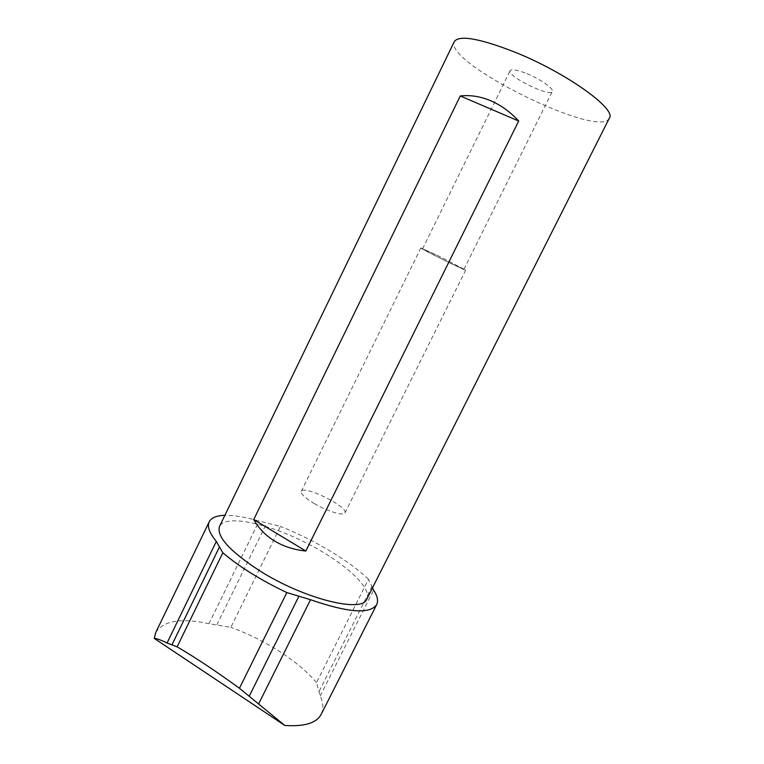 <?xml version="1.0" encoding="UTF-8"?>
<svg xmlns="http://www.w3.org/2000/svg" width="764" height="764" viewBox="0 0 764 764"><rect width="100%" height="100%" fill="white"/><g stroke="black" fill="none" stroke-linecap="round" stroke-linejoin="round"><path stroke-width="0.57" stroke-dasharray="3.82 2.86" d="M155.751 632.496C163.315 620.712 181.049 617.78 208.973 623.72L230.852 627.359L280.426 526.386L259.111 521.038C245.502 517.066 234.09 515.165 224.874 515.328M372.469 587.888L368.506 579.284L316.487 682.624L320.221 695.928C323.363 703.023 323.697 709.135 321.224 714.273M316.487 682.624C298.657 661.194 264.449 639.401 230.852 627.359M368.506 579.284C349.005 560.518 313.87 539.623 280.426 526.386M366.825 599.071C372.555 587.144 341.556 560.279 303.604 541.638C265.738 522.815 225.571 514.497 219.564 526.291M609.328 118.191C599.492 139.736 443.158 62.476 454.293 41.571M526.921 73.669C540.501 79.16 554.234 88.891 552.305 91.489C550.271 97.601 506.522 75.98 510.151 70.651C511.679 68.836 517.266 69.839 526.921 73.669M437.266 255.377L463.968 269.243C464.407 270.37 421.432 249.131 422.587 248.797L437.266 255.377M436.75 255.071L465.696 270.103C466.145 271.306 419.637 248.319 420.868 247.947L436.75 255.071M314.185 503.524C327.212 511.297 343.934 516.33 344.956 512.95C348.9 507.076 303.537 484.653 301.274 491.367C300.691 493.888 304.989 497.947 314.185 503.524M208.973 623.72L259.111 521.038M216.88 624.847L266.789 522.824M320.221 695.928L373.615 590.104M319.218 691.134L372.097 586.236M463.968 269.243L552.305 91.489M422.587 248.797L510.151 70.651M344.956 512.95L465.696 270.103M301.274 491.367L420.868 247.947"/><path stroke-width="1.15" d="M167.068 642.992C160.793 639.936 156.524 638.408 154.252 638.418L155.751 632.496L209.221 521.774C207.006 526.386 209.374 532.928 216.317 541.399L222.83 552.783L177.114 646.85L167.068 642.992L216.317 541.399M224.874 515.328C216.575 515.566 211.361 517.715 209.221 521.774M376.7 604.553L321.224 714.273C316.602 723.069 304.454 726.793 284.762 725.437L239.438 688.259L286.825 592.558L310.528 599.721C348.174 612.718 370.234 614.323 376.7 604.553C378.466 600.819 377.435 595.996 373.615 590.104L372.469 587.888M284.762 725.437L154.252 638.418M253.724 519.568L460.281 95.958C470.395 94.87 480.537 96.465 490.717 100.743C500.878 105.117 510.209 111.878 518.689 121.027L305.848 551.025C294.035 549.793 283.597 546.451 274.543 540.988C265.547 535.469 258.604 528.325 253.724 519.568L305.848 551.025M460.281 95.958L518.689 121.027M177.114 646.85C195.317 657.489 216.088 671.289 239.438 688.259M222.83 552.783C239.543 566.955 260.868 580.21 286.825 592.558M259.856 570.899C304.358 599.11 362.69 613.282 366.825 599.071L609.328 118.191C617.073 109.328 566.258 72.656 514.63 52.038C479.286 38.324 459.174 34.838 454.293 41.571L219.564 526.291C216.25 536.357 229.677 551.226 259.856 570.899M249.226 696.243L298.905 596.216M171.948 644.854L219.469 546.948M258.624 703.911L310.528 599.721"/></g></svg>
